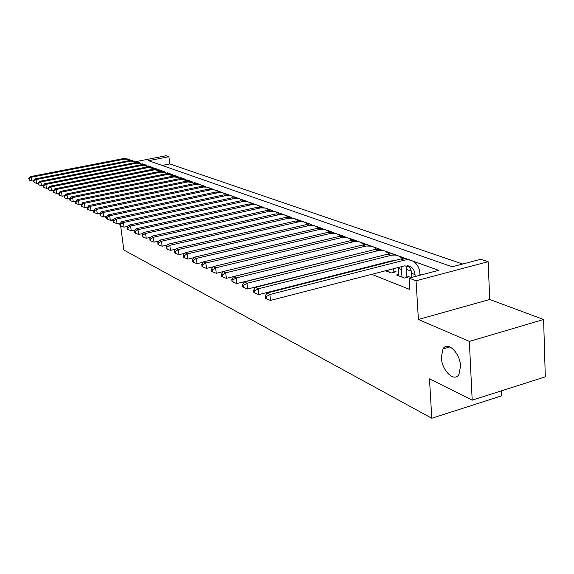<?xml version="1.0" encoding="UTF-8"?>
<svg xmlns="http://www.w3.org/2000/svg" width="574" height="574" viewBox="0 0 574 574"><rect width="100%" height="100%" fill="white"/><g stroke="black" fill="none" stroke-linecap="round" stroke-linejoin="round"><path stroke-width="0.86" d="M441.313 357.301L442.963 348.97C447.44 340.64 460.226 352.945 460.52 366.234L459.013 374.219C454.464 383.016 441.614 370.445 441.313 357.301M136.217 161.567L165.986 155.741L168.921 156.709L148.58 160.698L452.183 266.781L480.739 259.269L488.13 261.701L416.057 280.779L409.083 278.11L438.629 270.34L412.197 260.833M489.744 299.477L418.41 319.467L469.345 341.408L472.194 400.171L545.3 376.845L543.607 319.51L489.744 299.477L488.13 261.701M501.568 390.801L501.769 395.795L431.799 418.259L123.833 250.013L120.64 225.833M462.666 264.018L169.782 163.934L168.921 156.709M469.345 341.408L543.607 319.51M106.542 217.768L105.609 217.302L105.516 216.613M398.672 274.422L396.483 274.989L404.369 278.031L409.19 276.768L406.858 275.879M385.534 270.77L391.31 272.994L396.074 271.767L393.821 270.906M372.411 265.712L373.186 266.013M359.726 260.826L360.271 261.034M349.623 255.724L347.794 256.226M169.782 163.934L162.177 165.448M346.23 264.219L346.768 264.427M358.743 269.192L359.518 269.493M371.701 274.336L409.793 289.468L409.083 278.11M421.302 274.896L419.953 274.394M411.278 271.15L406.449 269.349M418.41 319.467L416.057 280.779M120.174 224.57L118.007 223.487M113.265 221.119L111.213 220.1M472.194 400.171L429.474 378.862L431.799 418.259M139.712 162.844L138.772 162.629M410.518 260.23L408.788 259.606M407.117 259.01L398.736 255.997M397.079 255.401L395.443 254.813M393.786 254.217L385.728 251.319M384.092 250.73L382.549 250.171M380.914 249.582L373.157 246.798M371.529 246.21L370.079 245.686M368.458 245.105L360.989 242.422M359.381 241.841L358.011 241.353M356.411 240.771L349.214 238.188M347.629 237.614L346.33 237.148M344.744 236.581L337.813 234.084M336.235 233.518L335.022 233.08M333.451 232.513L326.764 230.117M325.207 229.55L324.059 229.141M322.502 228.581L316.052 226.264M314.509 225.704L313.426 225.317M311.89 224.764L305.669 222.525M304.134 221.973L303.115 221.607M301.594 221.062L295.588 218.902M294.075 218.357L293.113 218.012M291.599 217.467L285.802 215.379M284.302 214.841L283.398 214.518M281.906 213.98L276.302 211.964M274.817 211.433L273.963 211.124M272.485 210.593L267.068 208.642M265.597 208.118L264.801 207.831M263.33 207.3L258.092 205.42M256.635 204.896L255.889 204.624M254.433 204.1L249.367 202.278M247.925 201.761L247.222 201.51M245.78 200.993L240.879 199.228M239.451 198.712L238.791 198.475M237.363 197.965L232.613 196.258M231.2 195.748L230.583 195.526M229.177 195.017L224.578 193.366M223.171 192.857L222.597 192.656M221.198 192.154L216.742 190.546M215.358 190.051L214.82 189.858M213.435 189.355L209.115 187.806M207.738 187.311L207.243 187.131M205.865 186.636L201.682 185.129M200.319 184.641L199.852 184.476M198.496 183.989L194.435 182.525M193.086 182.044L192.656 181.886M191.307 181.398L187.368 179.985M186.033 179.504L185.632 179.361M184.297 178.88L180.48 177.51M179.153 177.029L178.779 176.9M177.459 176.419L173.75 175.092M170.787 174.022L167.192 172.731M164.272 171.676L160.777 170.421M157.915 169.395L154.521 168.175M151.701 167.156L148.408 165.972M145.638 164.975L142.438 163.827M33.421 180.767L31.879 181.068L29.403 180.128L28.7 178.363L29.403 180.128M28.7 178.363L30.128 176.663L123.647 158.539L129.566 159.206M30.128 176.663L31.297 177.237L125.039 159.041L132.321 160.447M29.166 178.593L31.297 177.237L31.879 181.068M38.228 183.128L36.628 183.443L34.117 182.489L33.888 180.939L33.407 180.702L34.117 182.489M33.407 180.702L34.842 178.98L129.272 160.577L135.256 161.251M34.842 178.98L36.04 179.569L130.7 161.093L138.069 162.528M33.888 180.939L36.04 179.569L36.628 183.443M43.179 185.538L41.486 185.876L38.953 184.914L38.716 183.343L38.228 183.106L38.465 184.663L38.953 184.914M38.228 183.106L39.678 181.355L135.026 162.664L141.068 163.346M39.678 181.355L40.905 181.958L136.483 163.188L143.945 164.652M38.716 183.343L40.905 181.958L41.486 185.876M48.273 188.007L46.465 188.365L43.897 187.389L43.667 185.804L43.165 185.56L43.402 187.138L43.897 187.389M43.165 185.56L44.621 183.788L140.91 164.795L147.016 165.484M44.621 183.788L45.877 184.405L142.402 165.334L149.965 166.826M43.667 185.804L45.877 184.405L46.465 188.365M53.497 190.532L51.567 190.912L48.969 189.929L48.733 188.329L48.216 188.071L48.453 189.671L48.969 189.929M48.216 188.071L49.687 186.277L146.93 166.977L153.107 167.673M49.687 186.277L50.971 186.909L148.458 167.529L156.121 169.057M48.733 188.329L50.971 186.909L51.567 190.912M58.849 193.115L56.79 193.531L54.164 192.527L53.92 190.912L53.396 190.647L53.633 192.268L54.164 192.527M53.396 190.647L54.882 188.832L153.1 169.215L159.342 169.918M54.882 188.832L56.195 189.477L154.664 169.782L162.42 171.339M53.92 190.912L56.195 189.477L56.79 193.531M64.331 195.763L62.143 196.208L59.481 195.196L59.244 193.553L58.706 193.287L58.943 194.923L59.481 195.196M58.706 193.287L60.198 191.443L159.407 171.504L165.728 172.214M60.198 191.443L61.547 192.111L161.014 172.085L168.878 173.671M59.244 193.553L61.547 192.111L62.143 196.208M69.963 198.475L67.632 198.956L64.941 197.93L64.697 196.272L64.145 195.992L64.388 197.65L64.941 197.93M64.145 195.992L65.651 194.127L165.879 173.85L172.265 174.568M65.651 194.127L67.036 194.801L167.515 174.446L175.493 176.067M64.697 196.272L67.036 194.801L67.632 198.956M75.739 201.259L73.264 201.768L70.537 200.735L70.293 199.056L69.727 198.769L69.971 200.448L70.537 200.735M69.727 198.769L71.241 196.875L172.501 176.247L178.959 176.979M71.241 196.875L72.661 197.571L174.187 176.857L182.267 178.521M70.293 199.056L72.661 197.571L73.264 201.768M81.659 204.114L79.04 204.66L76.277 203.605L76.033 201.904L75.452 201.618L75.696 203.318L76.277 203.605M75.452 201.618L76.981 199.687L179.296 178.715L185.825 179.447M76.981 199.687L78.437 200.405L181.018 179.339L189.212 181.032M76.033 201.904L78.437 200.405L79.04 204.66M87.743 207.042L84.966 207.623L82.168 206.554L81.924 204.839L81.329 204.538L81.565 206.26L82.168 206.554M81.329 204.538L82.864 202.586L186.256 181.233L192.864 181.98M82.864 202.586L84.356 203.318L188.021 181.879L196.337 183.615M81.924 204.839L84.356 203.318L84.966 207.623M93.993 210.048L91.044 210.665L88.209 209.589L87.966 207.845L87.356 207.537L87.6 209.28L88.209 209.589M87.356 207.537L88.905 205.549L193.395 183.823L200.082 184.577M88.905 205.549L90.441 206.31L195.77 184.376L199.695 184.484L203.641 186.263M87.966 207.845L90.441 206.31L91.044 210.665M100.414 213.126L97.293 213.786L94.423 212.696L94.179 210.931L93.548 210.622L93.792 212.38L94.423 212.696M93.548 210.622L95.112 208.599L200.713 186.478L207.479 187.239M95.112 208.599L96.683 209.374L203.146 187.052L207.106 187.153L211.132 188.975M94.179 210.931L96.683 209.374L97.293 213.786M107.008 216.298L103.707 217.001L100.802 215.889L100.558 214.102L99.912 213.786L100.156 215.566L100.802 215.889M99.912 213.786L101.483 211.734L208.233 189.205L215.078 189.972M101.483 211.734L103.105 212.531L210.715 189.786L215.272 190.023L218.823 191.766M100.558 214.102L103.105 212.531L103.707 217.001M113.788 219.548L110.301 220.294L107.352 219.175L107.108 217.367L106.448 217.037L106.692 218.845L107.352 219.175M106.448 217.037L108.027 214.949L215.946 192.003L222.877 192.778M108.027 214.949L109.699 215.767L218.486 192.606L222.533 192.699L226.716 194.629M107.108 217.367L109.699 215.767L110.301 220.294M120.762 222.891L117.082 223.688L114.09 222.554L113.846 220.717L113.164 220.38L113.408 222.21L114.09 222.554M113.164 220.38L114.764 218.256L223.867 194.873L230.884 195.662M114.764 218.256L116.472 219.103L226.465 195.49L231.114 195.72L234.823 197.571M113.846 220.717L116.472 219.103L117.082 223.688M127.945 226.328L124.056 227.175L121.021 226.02L120.777 224.161L120.074 223.817L120.318 225.668L121.021 226.02M120.074 223.817L121.681 221.657L232.004 197.822L239.107 198.626M121.681 221.657L123.446 222.525L234.666 198.461L239.358 198.69L243.154 200.591M120.777 224.161L123.446 222.525L124.056 227.175M135.328 229.858L131.231 230.762L128.153 229.593L127.909 227.713L127.184 227.354L127.428 229.234L128.153 229.593M127.184 227.354L128.806 225.159L240.363 200.857L247.559 201.668M128.806 225.159L130.614 226.048L243.096 201.51L247.832 201.732L251.713 203.698M127.909 227.713L130.614 226.048L131.231 230.762M142.933 233.496L138.607 234.457L135.493 233.266L135.242 231.358L134.503 230.992L134.747 232.901L135.493 233.266M134.503 230.992L136.131 228.761L248.965 203.971L256.248 204.796M136.131 228.761L137.997 229.679L251.756 204.645L256.542 204.868L260.51 206.898M135.242 231.358L137.997 229.679L138.607 234.457M150.775 237.234L146.212 238.26L143.048 237.055L142.797 235.118L142.036 234.737L142.28 236.675L143.048 237.055M142.036 234.737L143.679 232.47L257.805 207.178L265.181 208.01M143.679 232.47L145.602 233.417L260.668 207.874L265.504 208.089L269.565 210.184M142.797 235.118L145.602 233.417L146.212 238.26M158.847 241.087L154.04 242.171L150.833 240.951L150.582 238.992L149.792 238.597L150.044 240.556L150.833 240.951M149.792 238.597L151.45 236.287L266.896 210.471L274.372 211.318M151.45 236.287L153.43 237.263L269.83 211.189L274.724 211.404L278.878 213.571M150.582 238.992L153.43 237.263L154.04 242.171M167.178 245.055L162.112 246.21L158.855 244.969L158.603 242.981L157.793 242.58L158.037 244.567L158.855 244.969M157.793 242.58L159.464 240.226L276.259 213.865L283.836 214.726M159.464 240.226L161.502 241.231L279.265 214.604L284.209 214.82L288.471 217.058M158.603 242.981L161.502 241.231L162.112 246.21M175.773 249.145L170.435 250.372L167.12 249.116L166.876 247.093L166.037 246.677L166.281 248.693L167.12 249.116M166.037 246.677L167.716 244.287L285.895 217.359L293.579 218.228M167.716 244.287L169.825 245.32L288.987 218.127L293.981 218.328L298.344 220.653M166.876 247.093L169.825 245.32L170.435 250.372M184.634 253.356L179.016 254.662L175.651 253.392L175.407 251.34L174.546 250.91L174.79 252.955L175.651 253.392M174.546 250.91L176.24 248.47L295.825 220.961L303.61 221.844M176.24 248.47L178.406 249.539L298.997 221.751L304.041 221.951L308.511 224.355M175.407 251.34L178.406 249.539L179.016 254.662M193.797 257.704L187.877 259.096L184.462 257.798L184.218 255.717L183.321 255.272L183.565 257.353L184.462 257.798M183.321 255.272L185.029 252.79L306.057 224.671L313.949 225.568M185.029 252.79L187.268 253.895L309.314 225.482L314.416 225.682L319.001 228.172M184.218 255.717L187.268 253.895L187.877 259.096M203.253 262.196L197.026 263.674L193.553 262.354L193.309 260.244L192.383 259.785L192.627 261.895L193.553 262.354M192.383 259.785L194.105 257.252L316.604 228.495L320.751 228.237L324.611 229.406M194.105 257.252L196.416 258.386L319.955 229.335L325.106 229.528L329.806 232.111M193.309 260.244L196.416 258.386L197.026 263.674M213.033 266.824L206.475 268.402L202.945 267.061L202.701 264.915L201.754 264.442L201.991 266.58L202.945 267.061M201.754 264.442L203.476 261.859L327.489 232.441L331.693 232.176L335.603 233.367M203.476 261.859L205.872 263.036L330.925 233.309L336.142 233.496L340.963 236.179M202.701 264.915L205.872 263.036L206.475 268.402M223.15 271.61L216.24 273.289L212.66 271.925L212.416 269.744L211.433 269.256L211.67 271.43L212.66 271.925M211.433 269.256L213.169 266.623L338.725 236.517L342.987 236.237L346.954 237.449M213.169 266.623L215.645 267.836L342.255 237.406L347.528 237.586L352.472 240.384M212.416 269.744L215.645 267.836L216.24 273.289M354.754 246.913L226.343 278.34L222.698 276.955L222.461 274.745L221.442 274.236L221.679 276.446L222.698 276.955M221.442 274.236L223.193 271.545L350.319 240.721L354.653 240.434L358.671 241.668M223.193 271.545L225.747 272.808L353.957 241.647L356.662 241.432L359.912 242.006L364.361 244.725M222.461 274.745L225.747 272.808L226.343 278.34M376.365 265.21L376.329 264.714M373.43 265.956L373.394 265.461M381.036 263.523L381.064 264.011M367.582 251.319L236.804 283.57L233.094 282.164L232.857 279.911L231.803 279.387L232.04 281.633L233.094 282.164M231.803 279.387L233.561 276.646L362.302 245.062L366.7 244.768L370.775 246.031M233.561 276.646L236.208 277.945L366.04 246.024L371.428 246.181L373.896 247.157L376.644 249.216M232.857 279.911L236.208 277.945L236.804 283.57M389.072 272.133L388.921 269.902M393.671 268.675L393.915 272.32M385.333 262.921L385.269 262.447M388.139 262.21L387.995 261.751M380.619 255.925L247.624 288.98L243.857 287.552L243.62 285.271L242.522 284.726L242.759 287.007L243.857 287.552M242.522 284.726L244.294 281.92L374.686 249.554L379.156 249.245L383.289 250.537M244.294 281.92L247.042 283.269L378.539 250.544L381.99 250.35L384.63 250.888L389.344 253.866M243.62 285.271L247.042 283.269L247.624 288.98M402.051 277.134L401.054 266.774M398.765 275.872L398.198 267.513M406.012 265.633L406.952 277.35M394.015 260.711L391.131 260.955L258.845 294.591L255.007 293.142L254.77 290.817L253.636 290.25L253.873 292.568L255.007 293.142M253.636 290.25L255.416 287.387L387.493 254.196L392.035 253.873L396.225 255.2M255.416 287.387L258.264 288.787L391.468 255.222L394.955 255.021L397.624 255.566L400.078 256.707L402.482 258.68M254.77 290.817L258.264 288.787L258.845 294.591M415.131 276.517L415.016 274.594C414.729 271.086 413.337 268.488 410.841 266.802L404.491 265.891L270.476 300.41L266.566 298.932L266.336 296.564L265.159 295.983L265.389 298.344L266.566 298.932M411.859 277.378L411.608 273.317C411.336 269.909 410.001 267.355 407.612 265.662M265.159 295.983L266.953 293.056L269.902 294.505L404.132 260.23C407.569 259.398 410.704 259.843 413.545 261.557C417.355 264.083 419.465 268.001 419.888 273.317L420.003 275.24M266.953 293.056L400.745 259.003L405.359 258.666L409.614 260.022M266.336 296.564L269.902 294.505L270.476 300.41M123.647 158.539L125.039 159.041M129.272 160.577L130.7 161.093M135.026 162.664L136.483 163.188M140.91 164.795L142.402 165.334M146.93 166.977L148.458 167.529M153.1 169.215L154.664 169.782M159.407 171.504L161.014 172.085M165.879 173.85L167.515 174.446M172.501 176.247L174.187 176.857M179.296 178.715L181.018 179.339M186.256 181.233L188.021 181.879M193.395 183.823L195.203 184.484M200.713 186.478L202.579 187.153M208.233 189.205L210.141 189.894M215.946 192.003L217.905 192.713M223.867 194.873L225.883 195.605M232.004 197.822L234.07 198.575M240.363 200.857L242.493 201.625M248.965 203.971L251.147 204.767M257.805 207.178L260.051 207.989M266.896 210.471L269.213 211.311M276.259 213.865L278.641 214.733M285.895 217.359L288.349 218.249M295.825 220.961L298.351 221.88M306.057 224.671L308.661 225.618M316.604 228.495L319.295 229.471M327.489 232.441L330.265 233.446M338.725 236.517L341.587 237.55M350.319 240.721L353.275 241.79M362.302 245.062L365.358 246.174M374.686 249.554L377.843 250.702M398.27 268.302L401.563 269.543M387.493 254.196L390.765 255.38M411.608 273.317L415.016 274.594M400.745 259.003L404.132 260.23M442.963 348.97L449.944 346.911M407.813 265.69L410.841 266.802"/></g></svg>
